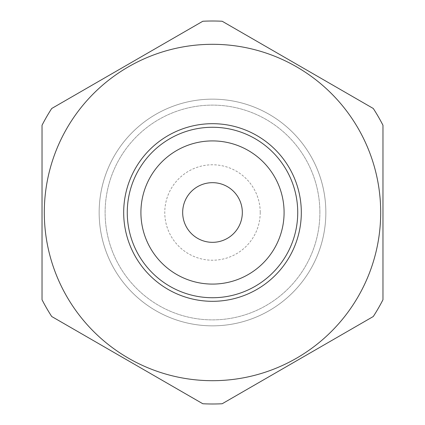 <?xml version="1.0" encoding="UTF-8"?>
<svg xmlns="http://www.w3.org/2000/svg" width="425" height="425" viewBox="0 0 425 425"><rect width="100%" height="100%" fill="white"/><g stroke="black" fill="none" stroke-linecap="round" stroke-linejoin="round"><path stroke-width="0.32" stroke-dasharray="2.12 1.59" d="M301.314 212.5A88.814 88.814 0 0 0 212.5 123.686A88.814 88.814 0 0 0 123.686 212.5A88.814 88.814 0 0 0 212.5 301.314A88.814 88.814 0 0 0 301.314 212.5M297.734 212.5A85.234 85.234 0 0 1 212.5 297.734A85.234 85.234 0 0 1 127.266 212.5A85.234 85.234 0 0 1 212.5 127.266A85.234 85.234 0 0 1 297.734 212.5M382.967 212.5L382.967 299.742A191.494 191.494 0 0 1 373.288 316.508L222.179 403.75A191.494 191.494 0 0 1 202.821 403.75L51.712 316.508A191.494 191.494 0 0 1 42.032 299.742L42.032 125.258A191.494 191.494 0 0 1 51.712 108.492L202.821 21.25A191.494 191.494 0 0 1 222.179 21.25L373.288 108.492A191.494 191.494 0 0 1 382.967 125.258L382.967 212.5M380.694 212.5A168.194 168.194 0 0 1 212.5 380.694A168.194 168.194 0 0 1 44.306 212.5A168.194 168.194 0 0 1 212.5 44.306A168.194 168.194 0 0 1 380.694 212.5M99.152 212.5A113.348 113.348 0 0 0 212.5 325.848A113.348 113.348 0 0 0 325.848 212.5A113.348 113.348 0 0 0 212.5 99.152A113.348 113.348 0 0 0 99.152 212.5A113.348 113.348 0 0 1 212.5 99.152A113.348 113.348 0 0 1 325.848 212.5A113.348 113.348 0 0 1 212.5 325.848A113.348 113.348 0 0 1 99.152 212.5M319.882 212.5A107.382 107.382 0 0 0 212.5 105.118A107.382 107.382 0 0 0 105.118 212.5A107.382 107.382 0 0 0 212.5 319.882A107.382 107.382 0 0 0 319.882 212.5A107.382 107.382 0 0 1 212.5 319.882A107.382 107.382 0 0 1 105.118 212.5A107.382 107.382 0 0 1 212.5 105.118A107.382 107.382 0 0 1 319.882 212.5M140.914 212.5A71.586 71.586 0 0 0 212.5 284.086A71.586 71.586 0 0 0 284.086 212.5A71.586 71.586 0 0 0 212.5 140.914A71.586 71.586 0 0 0 140.914 212.5A71.586 71.586 0 0 1 212.5 140.914A71.586 71.586 0 0 1 284.086 212.5A71.586 71.586 0 0 1 212.5 284.086A71.586 71.586 0 0 1 140.914 212.5A71.586 71.586 0 0 0 212.5 284.086A71.586 71.586 0 0 0 284.086 212.5M182.67 212.5A29.83 29.83 0 0 0 212.5 242.33A29.83 29.83 0 0 0 242.33 212.5A29.83 29.83 0 0 0 212.5 182.67A29.83 29.83 0 0 0 182.67 212.5M260.222 212.5A47.722 47.722 0 0 1 212.5 260.222A47.722 47.722 0 0 1 164.778 212.5A47.722 47.722 0 0 1 212.5 164.778A47.722 47.722 0 0 1 260.222 212.5"/><path stroke-width="0.64" d="M123.686 212.5A88.814 88.814 0 0 1 212.5 123.686A88.814 88.814 0 0 1 301.314 212.5A88.814 88.814 0 0 1 212.5 301.314A88.814 88.814 0 0 1 123.686 212.5M380.694 212.5A168.194 168.194 0 0 0 212.5 44.306A168.194 168.194 0 0 0 44.306 212.5A168.194 168.194 0 0 0 212.5 380.694A168.194 168.194 0 0 0 380.694 212.5M382.967 212.5L382.967 125.258A191.494 191.494 0 0 0 373.288 108.492L222.179 21.25A191.494 191.494 0 0 0 202.821 21.25L51.712 108.492A191.494 191.494 0 0 0 42.032 125.258L42.032 299.742A191.494 191.494 0 0 0 51.712 316.508L202.821 403.75A191.494 191.494 0 0 0 222.179 403.75L373.288 316.508A191.494 191.494 0 0 0 382.967 299.742L382.967 212.5M242.33 212.5A29.83 29.83 0 0 1 212.5 242.33A29.83 29.83 0 0 1 182.67 212.5A29.83 29.83 0 0 1 212.5 182.67A29.83 29.83 0 0 1 242.33 212.5M284.086 212.5A71.586 71.586 0 0 0 212.5 140.914A71.586 71.586 0 0 0 140.914 212.5A71.586 71.586 0 0 0 212.5 284.086A71.586 71.586 0 0 0 284.086 212.5M297.734 212.5A85.234 85.234 0 0 0 212.5 127.266A85.234 85.234 0 0 0 127.266 212.5A85.234 85.234 0 0 0 212.5 297.734A85.234 85.234 0 0 0 297.734 212.5"/></g></svg>
